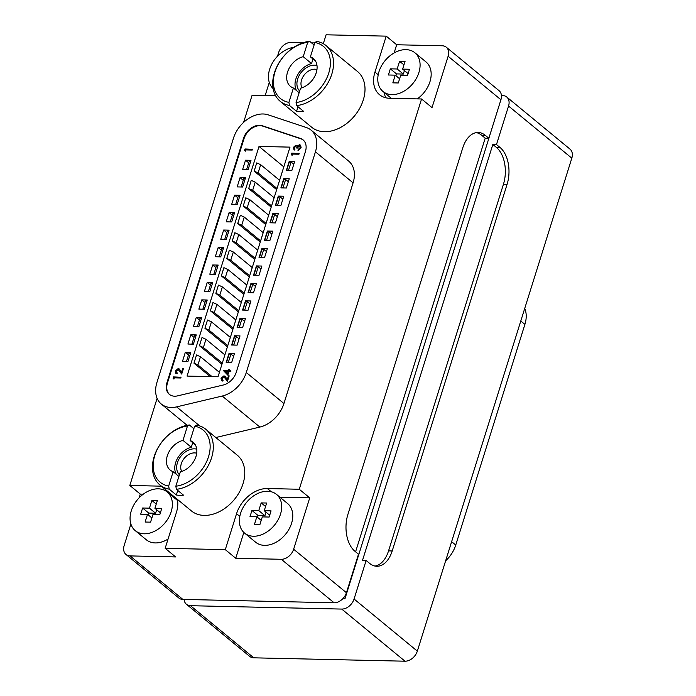 <?xml version="1.0" encoding="UTF-8"?>
<svg xmlns="http://www.w3.org/2000/svg" width="696" height="696" viewBox="0 0 696 696"><rect width="100%" height="100%" fill="white"/><g stroke="black" fill="none" stroke-linecap="round" stroke-linejoin="round"><path stroke-width="1.04" d="M293.738 47.363A25.091 18.009 -50.5 0 0 269.656 69.243A25.091 18.009 -50.5 0 0 273.11 88.575M131.266 510.864A25.091 18.009 -50.5 0 0 135.268 530.674A25.091 18.009 -50.5 0 0 171.164 511.751A25.091 18.009 -50.5 0 0 167.171 491.95A25.091 18.009 -50.5 0 0 131.266 510.864M135.268 530.674L146.343 539.8A25.091 18.009 -50.5 0 0 168.067 539.052M240.59 513.3A25.091 18.009 -50.5 0 0 244.583 533.11A25.091 18.009 -50.5 0 0 280.488 514.196A25.091 18.009 -50.5 0 0 276.495 494.386A25.091 18.009 -50.5 0 0 240.59 513.3M244.583 533.11L255.667 542.236A25.091 18.009 -50.5 0 0 291.563 523.322A25.091 18.009 -50.5 0 0 287.57 503.512L276.495 494.386M378.981 71.688A25.091 18.009 -50.5 0 0 382.983 91.489A25.091 18.009 -50.5 0 0 418.888 72.575A25.091 18.009 -50.5 0 0 414.886 52.765A25.091 18.009 -50.5 0 0 378.981 71.688M417.269 98.884A25.091 18.009 -50.5 0 0 429.963 81.702A25.091 18.009 -50.5 0 0 425.961 61.892L414.886 52.765M184.092 599.439A11.458 8.221 129.5 0 0 186.441 604.276A11.458 8.221 129.5 0 0 190.504 605.703L341.736 609.078A11.458 8.221 129.5 0 0 354.064 599.012L366.131 560.497L369.707 563.438A27.492 16.66 91.3 0 0 376.814 566.274A27.492 16.66 91.3 0 0 392.196 550.962L507.097 184.309A27.492 16.66 91.3 0 0 500.05 147.491L496.483 144.55L508.55 106.044A11.458 8.221 129.5 0 0 506.723 96.996L569.989 149.118A11.458 8.221 129.5 0 1 571.816 158.166L508.55 106.044M354.064 599.012L417.33 651.134L571.816 158.166M488.853 138.269L485.208 138.182L481.641 135.242L485.286 135.329L488.853 138.269L500.92 99.754A11.458 8.221 -50.5 0 0 499.093 90.706L446.293 47.206A11.458 8.221 -50.5 0 0 442.23 45.779L396.676 44.762L386.219 36.14L326.093 34.8L323.301 43.709M243.844 532.449L235.753 558.27L281.306 559.288A11.458 8.221 -50.5 0 0 293.634 549.222L309.729 497.866L299.263 489.253L421.567 98.98L432.025 107.602L448.12 56.254A11.458 8.221 -50.5 0 0 446.293 47.206M130.891 524.036L124.184 545.438A11.458 8.221 -50.5 0 0 126.011 554.486L178.811 597.986A11.458 8.221 -50.5 0 0 182.874 599.413L334.106 602.788A11.458 8.221 -50.5 0 0 346.434 592.722L358.501 554.207L354.934 551.267A27.492 16.66 91.3 0 1 347.887 514.457L462.788 147.804A27.492 16.66 91.3 0 1 478.169 132.492A27.492 16.66 91.3 0 1 485.286 135.329M506.723 96.996A11.458 8.221 129.5 0 0 502.66 95.569L501.442 95.543M323.483 43.126L322.109 43.1M314.749 42.934L311.521 42.865M303.291 42.673L290.998 42.404A11.458 8.221 -50.5 0 0 278.67 52.47L277.495 56.237M143.289 494.16L140.279 494.09L139.096 497.858M140.279 494.09L129.813 485.469L157.113 398.347M275.59 95.726L252.117 95.204L243.6 122.383M269.282 82.424L265.185 95.491M190.504 605.703L253.77 657.824L405.002 661.2L341.736 609.078M235.753 558.27L225.295 549.649L165.161 548.309L176.427 512.36A28.64 20.558 -50.5 0 0 177.384 499.363M126.011 554.486A11.458 8.221 -50.5 0 0 130.074 555.913L175.627 556.93L165.161 548.309M253.77 657.824A11.458 8.221 129.5 0 1 249.707 656.398L186.441 604.276M417.33 651.134A11.458 8.221 129.5 0 1 405.002 661.2M374.996 566.074A27.492 16.66 91.3 0 0 388.551 550.875L503.452 184.231A27.492 16.66 91.3 0 0 496.405 147.413L492.838 144.472L496.483 144.55M366.131 560.497L362.494 560.419L492.838 144.472M355.586 551.806L485.208 138.182M481.641 135.242A27.492 16.66 91.3 0 0 476.342 132.614M299.263 489.253L267.377 488.54A28.64 20.558 -50.5 0 0 236.553 513.709L225.295 549.649M386.219 36.14L374.953 72.088A28.64 20.558 -50.5 0 0 379.52 94.7A28.64 20.558 -50.5 0 0 389.682 98.275L421.567 98.98M161.376 486.173L129.813 485.469M384.262 92.542A28.64 20.558 -50.5 0 0 385.767 97.771M396.676 44.762L394.11 52.948M309.729 497.866L279.914 497.205M171.842 494.795L170.59 494.769M402.636 69.113L405.046 61.405L399.582 61.283L397.164 68.991L390.334 68.834L388.403 74.994L395.232 75.151L392.822 82.85L398.286 82.972L400.705 75.272L407.534 75.42L409.465 69.261L402.636 69.113L408.1 73.611M264.236 510.725L266.655 503.025L261.183 502.903L258.773 510.603L251.935 510.455L250.003 516.615L256.841 516.771L254.423 524.471L259.895 524.593L262.305 516.893L269.143 517.041L271.066 510.881L264.236 510.725L269.709 515.231M154.912 508.289L157.331 500.589L151.867 500.467L149.449 508.167L142.619 508.01L140.688 514.179L147.517 514.327L145.107 522.035L150.571 522.157L152.981 514.448L159.819 514.605L161.75 508.437L154.912 508.289L160.385 512.795M399.608 78.752L395.232 75.151M404.411 70.574L403.323 74.054L396.485 73.907L395.92 75.716M396.485 73.907L390.334 68.834M403.323 74.054L397.164 68.991M403.958 64.893L399.582 61.283M151.893 517.937L147.517 514.327M156.696 509.75L155.6 513.239L148.77 513.082L148.204 514.892M148.77 513.082L142.619 508.01M155.6 513.239L149.449 508.167M156.235 504.069L151.867 500.467M261.217 520.373L256.841 516.771M266.02 512.195L264.924 515.675L258.094 515.527L257.529 517.337M258.094 515.527L251.935 510.455M264.924 515.675L258.773 510.603M265.559 506.505L261.183 502.903M342.763 598.76L344.955 598.804L499.102 105.557M343.676 597.751L344.955 598.804M159.941 484.99L191.4 510.907A36.079 25.909 -50.5 0 0 204.198 515.405A36.079 25.909 -50.5 0 0 239.511 491.907A36.079 25.909 -50.5 0 0 237.284 455.21L205.825 429.293A36.079 25.909 129.5 0 1 209.07 464.023A36.079 25.909 129.5 0 1 176.41 489.314L183.509 495.169A36.079 25.909 -50.5 0 1 179.846 495.343A36.079 25.909 -50.5 0 1 176.34 495.004L169.232 489.157A36.079 25.909 129.5 0 1 159.941 484.99A36.079 25.909 129.5 0 1 156.687 450.26A36.079 25.909 129.5 0 1 189.347 424.969L193.862 428.684M178.898 476.438L173.156 471.705L168.658 486.069L169.232 489.157M189.347 424.969L187.468 426.022L182.97 440.385A18.044 12.954 -50.5 0 0 167.301 455.81A18.044 12.954 -50.5 0 0 170.181 470.052A18.044 12.954 -50.5 0 0 173.156 471.705M182.97 440.385L191.304 447.258A18.044 12.954 -50.5 0 0 175.636 462.675A18.044 12.954 -50.5 0 0 176.314 474.315M196.716 453.253A12.267 8.813 -50.5 0 0 181.317 463.675A12.267 8.813 -50.5 0 0 181.708 471.462M196.742 449.155A15.782 11.336 -50.5 0 0 177.428 462.718A15.782 11.336 -50.5 0 0 179.438 474.715M176.41 489.314L175.827 486.226L180.325 471.871A18.044 12.954 -50.5 0 0 195.211 458.551A18.044 12.954 -50.5 0 0 193.123 442.204A18.044 12.954 -50.5 0 0 190.147 440.551L194.645 426.187L196.524 425.125A36.079 25.909 129.5 0 1 205.825 429.293M175.827 486.226A33.791 24.256 -50.5 0 0 208.522 456.724A33.791 24.256 -50.5 0 0 194.645 426.187M195.315 444.805L190.147 440.551M187.468 426.022A33.791 24.256 -50.5 0 0 154.782 455.523A33.791 24.256 -50.5 0 0 168.658 486.069M176.34 495.004L177.776 490.436M191.304 447.258L192.74 442.682M280.183 101.294L311.643 127.211A36.079 25.909 -50.5 0 0 324.44 131.709A36.079 25.909 -50.5 0 0 359.754 108.211A36.079 25.909 -50.5 0 0 357.526 71.523L326.067 45.597A36.079 25.909 129.5 0 1 329.312 80.327A36.079 25.909 129.5 0 1 296.653 105.618L303.752 111.473A36.079 25.909 -50.5 0 1 300.089 111.647A36.079 25.909 -50.5 0 1 296.583 111.317L289.475 105.461A36.079 25.909 129.5 0 1 280.183 101.294A36.079 25.909 129.5 0 1 276.93 66.564A36.079 25.909 129.5 0 1 309.59 41.273L314.105 44.988M315.558 61.117L310.39 56.854L314.888 42.491L316.767 41.429A36.079 25.909 129.5 0 1 326.067 45.597M296.653 105.618L296.07 102.538L300.568 88.174A18.044 12.954 -50.5 0 0 316.236 72.749A18.044 12.954 -50.5 0 0 313.365 58.508A18.044 12.954 -50.5 0 0 310.39 56.854M316.958 69.556A12.267 8.813 -50.5 0 0 301.559 79.979A12.267 8.813 -50.5 0 0 301.951 87.766M316.985 65.468A15.782 11.336 -50.5 0 0 297.671 79.022A15.782 11.336 -50.5 0 0 299.68 91.019M309.59 41.273L307.71 42.334L303.212 56.689A18.044 12.954 -50.5 0 0 288.327 70.009A18.044 12.954 -50.5 0 0 290.423 86.356A18.044 12.954 -50.5 0 0 293.399 88.009L288.901 102.373L289.475 105.461M307.71 42.334A33.791 24.256 -50.5 0 0 275.024 71.836A33.791 24.256 -50.5 0 0 288.901 102.373M303.212 56.689L311.547 63.562A18.044 12.954 -50.5 0 0 297.679 74.803A18.044 12.954 -50.5 0 0 296.557 90.619M299.141 92.742L293.399 88.009M296.07 102.538A33.791 24.256 -50.5 0 0 328.764 73.028A33.791 24.256 -50.5 0 0 314.888 42.491M311.547 63.562L312.983 58.986M296.583 111.317L298.019 106.74M524.732 308.415A27.492 19.74 129.5 0 1 524.897 324.397L455.741 545.064A27.492 19.74 129.5 0 1 445.631 560.828M296.252 146.082L294.347 147.622L294.686 150.066L293.903 149.614M296.209 145.29L297.392 146.273L296.209 145.29M300.576 145.22L301.142 147.804L298.175 150.458L298.166 149.527L300.167 147.578L299.532 145.681L297.236 148.135L296.261 147.917L295.974 146.021M300.002 145.803L299.532 145.681M299.167 153.503L298.941 154.225L292.503 154.086L292.111 155.33L291.285 154.643L291.755 153.146L299.167 153.503M229.471 369.611L229.184 370.542L230.837 370.577L230.611 371.299L228.949 371.264L227.749 375.1L223.433 370.559L228.445 370.524L228.74 369.593L229.715 369.802L229.48 370.55M230.837 370.577L230.855 371.499L229.193 371.464L227.749 375.1M224.634 376.962L223.99 376.78L221.989 378.502L222.163 380.007M222.041 379.92L222.816 380.207L222.589 380.938L221.476 380.547L221.024 378.25L223.921 375.849L224.956 376.214L227.261 379.607L228.445 375.849L229.175 375.866L227.453 381.356L223.755 376.579L221.746 378.302L223.059 380.407L222.833 381.138L221.598 380.642M225.078 376.319L227.305 379.485M229.175 375.866L227.453 381.356M252.43 149.327L252.204 150.058L245.766 149.91L245.383 151.154L244.548 150.466L245.018 148.97L252.43 149.327M178.881 369.68L178.237 369.489L176.236 371.212L176.41 372.725M176.279 372.63L177.054 372.925L176.827 373.656L175.714 373.265L175.261 370.959L178.167 368.567L179.194 368.923L181.508 372.325L182.683 368.567L183.422 368.575L181.7 374.074L177.993 369.289L175.992 371.012L177.297 373.126L177.071 373.848L175.844 373.352M179.316 369.037L181.543 372.195M183.422 368.575L181.7 374.074M180.995 377.284L180.769 378.006L174.331 377.858L173.948 379.103L173.113 378.415L173.582 376.919L180.995 377.284M286.361 170.424L291.833 170.546L294.73 161.298L289.258 161.176L286.361 170.424M280.897 187.885L286.361 188.007L289.258 178.759L283.794 178.637L280.897 187.885M275.425 205.337L280.888 205.459L283.785 196.22L278.322 196.098L275.425 205.337M269.952 222.798L275.416 222.92L278.313 213.681L272.849 213.559L269.952 222.798M264.48 240.259L269.944 240.381L272.841 231.142L267.377 231.02L264.48 240.259M259.008 257.72L264.471 257.842L267.368 248.594L261.905 248.472L259.008 257.72M253.535 275.181L258.999 275.303L261.896 266.055L256.433 265.933L253.535 275.181M248.063 292.633L253.527 292.755L256.424 283.516L250.96 283.394L248.063 292.633M242.591 310.094L248.063 310.216L250.96 300.976L245.488 300.855L242.591 310.094M237.119 327.555L242.591 327.677L245.488 318.437L240.016 318.316L237.119 327.555M231.646 345.016L237.119 345.138L240.016 335.898L234.543 335.768L231.646 345.016M193.392 326.581L198.856 326.702L201.753 317.463L196.289 317.332L193.392 326.581M198.865 309.12L204.328 309.241L207.225 300.002L201.762 299.88L198.865 309.12M204.337 291.659L209.8 291.781L212.698 282.541L207.234 282.419L204.337 291.659M209.809 274.198L215.273 274.32L218.17 265.08L212.706 264.959L209.809 274.198M215.281 256.746L220.745 256.868L223.642 247.619L218.179 247.498L215.281 256.746M237.162 186.902L242.634 187.024L245.523 177.784L240.059 177.663L237.162 186.902M242.634 169.45L248.098 169.572L250.995 160.324L245.531 160.202L242.634 169.45M226.183 362.477L231.646 362.599L234.543 353.35L229.08 353.229L226.183 362.477M231.69 204.363L237.162 204.485L240.059 195.245L234.587 195.124L231.69 204.363M226.217 221.824L231.69 221.946L234.587 212.706L229.115 212.584L226.217 221.824M220.754 239.285L226.217 239.407L229.115 230.159L223.651 230.037L220.754 239.285M187.92 344.041L193.384 344.163L196.281 334.915L190.817 334.793L187.92 344.041M182.448 361.502L187.92 361.624L190.808 352.376L185.345 352.254L182.448 361.502M187.05 376.084L218.031 376.771L289.997 147.126L259.016 146.438L187.05 376.084M303.273 140.053A14.894 10.692 -50.5 0 0 300.976 138.852L262.766 126.133A14.894 10.692 -50.5 0 0 243.992 138.756L167.458 382.983A14.894 10.692 -50.5 0 0 169.598 394.536M215.821 437.532L259.86 427.066A27.492 19.74 -50.5 0 0 283.933 403.515L353.081 182.848A27.492 19.74 -50.5 0 0 348.705 161.141L311.051 130.117A27.492 19.74 -50.5 0 0 306.353 127.542L268.143 114.831A27.492 19.74 -50.5 0 0 233.491 138.139L156.957 382.365A27.492 19.74 -50.5 0 0 161.333 404.072A27.492 19.74 -50.5 0 0 176.61 406.882L222.215 396.041A27.492 19.74 -50.5 0 0 246.28 372.499L315.436 151.824A27.492 19.74 -50.5 0 0 311.051 130.117M223.225 385.027A14.894 10.692 -50.5 0 0 236.257 372.273L305.413 151.606A14.894 10.692 -50.5 0 0 303.038 139.844A14.894 10.692 -50.5 0 0 300.498 138.452L262.279 125.732A14.894 10.692 -50.5 0 0 243.513 138.365L166.979 382.582A14.894 10.692 -50.5 0 0 169.346 394.345A14.894 10.692 -50.5 0 0 177.628 395.867L223.225 385.027M258.103 172.912L260.678 164.7L256.728 162.899L254.153 171.112L258.103 172.912L277.025 188.503M276.669 189.66L254.153 171.112M252.639 190.373L255.215 182.152L251.256 180.36L248.681 188.572L252.639 190.373L271.562 205.964M271.196 207.121L248.681 188.572M247.167 207.834L249.742 199.613L245.784 197.821L243.209 206.033L247.167 207.834L266.09 223.425M265.724 224.582L243.209 206.033M241.695 225.295L244.27 217.074L240.311 215.281L237.736 223.494L241.695 225.295L260.617 240.877M260.252 242.043L237.736 223.494M236.222 242.747L238.798 234.535L234.839 232.734L232.264 240.955L236.222 242.747L255.145 258.338M254.78 259.504L232.264 240.955M230.75 260.208L233.325 251.995L229.367 250.195L226.8 258.416L230.75 260.208L249.673 275.799M249.307 276.956L226.8 258.416M225.278 277.669L227.853 269.456L223.903 267.655L221.328 275.868L225.278 277.669L244.2 293.26M243.835 294.417L221.328 275.868M219.805 295.13L222.381 286.909L218.431 285.116L215.856 293.329L219.805 295.13L238.728 310.72M238.363 311.878L215.856 293.329M214.333 312.591L216.908 304.37L212.959 302.577L210.383 310.79L214.333 312.591L233.256 328.181M232.89 329.339L210.383 310.79M208.861 330.043L211.436 321.83L207.486 320.03L204.911 328.251L208.861 330.043L227.783 345.634M227.418 346.799L204.911 328.251M203.389 347.504L205.964 339.291L202.014 337.49L199.439 345.712L203.389 347.504L222.311 363.095M221.954 364.26L199.439 345.712M197.925 364.965L200.5 356.752L196.542 354.951L193.966 363.173L197.925 364.965L212.089 376.64M210.27 376.597L193.966 363.173M283.811 166.866L259.016 146.438M188.538 354.882L185.345 352.254M200.5 356.752L219.414 372.343M194.01 337.421L190.817 334.793M226.835 232.664L223.651 230.037M232.307 215.212L229.115 212.584M237.78 197.751L234.587 195.124M226.826 362.486L228.34 362.303L230.915 354.09L229.132 354.046L226.557 362.268M230.098 354.073L229.08 353.229M248.724 162.829L245.531 160.202M243.252 180.29L240.059 177.663M221.363 250.125L218.179 247.498M215.891 267.586L212.706 264.959M210.418 285.047L207.234 282.419M204.946 302.508L201.762 299.88M199.482 319.96L196.289 317.332M232.299 345.033L233.812 344.851L236.388 336.629L234.604 336.594L232.029 344.807M235.57 336.612L234.543 335.768M237.762 327.572L239.285 327.39L241.86 319.168L240.068 319.133L237.493 327.346M241.042 319.151L240.016 318.316M243.235 310.111L244.757 309.929L247.332 301.716L245.54 301.673L242.965 309.885M246.506 301.69L245.488 300.855M248.707 292.651L250.229 292.468L252.805 284.255L251.012 284.212L248.437 292.433M251.978 284.238L250.96 283.394M254.179 275.19L255.702 275.007L258.277 266.794L256.485 266.751L253.91 274.972M257.45 266.777L256.433 265.933M259.651 257.729L261.174 257.546L263.749 249.333L261.957 249.299L259.382 257.511M262.923 249.316L261.905 248.472M265.124 240.277L266.646 240.094L269.221 231.872L267.429 231.838L264.854 240.05M268.395 231.855L267.377 231.02M270.596 222.816L272.119 222.633L274.694 214.411L272.902 214.377L270.326 222.589M273.867 214.394L272.849 213.559M276.068 205.355L277.582 205.172L280.157 196.959L278.374 196.916L275.799 205.129M279.34 196.942L278.322 196.098M281.541 187.894L283.055 187.711L285.63 179.498L283.846 179.455L281.271 187.676M284.812 179.481L283.794 178.637M287.013 170.433L288.527 170.25L291.102 162.037L289.319 161.994L286.743 170.215M290.284 162.02L289.258 161.176M205.964 339.291L224.886 354.882M211.436 321.83L230.359 337.421M216.908 304.37L235.831 319.96M222.381 286.909L241.303 302.499M227.853 269.456L246.775 285.038M233.325 251.995L252.248 267.586M238.798 234.535L257.72 250.125M244.27 217.074L263.192 232.664M249.742 199.613L268.665 215.203M255.215 182.152L274.128 197.742M260.678 164.7L279.601 180.29M250.743 161.133L249.264 161.107L246.689 169.319L248.167 169.354M293.799 164.256L291.102 162.037M245.27 178.594L243.791 178.559L241.216 186.78L242.695 186.815M288.327 181.717L285.63 179.498M239.798 196.054L238.319 196.02L235.744 204.241L237.223 204.267M282.854 199.178L280.157 196.959M234.326 213.515L232.847 213.481L230.272 221.702L231.751 221.728M277.382 216.639L274.694 214.411M228.862 230.976L227.375 230.941L224.799 239.154L226.287 239.189M271.918 234.1L269.221 231.872M223.39 248.437L221.902 248.402L219.327 256.615L220.815 256.65M266.446 251.552L263.749 249.333M217.918 265.889L216.43 265.863L213.855 274.076L215.342 274.111M260.974 269.013L258.277 266.794M212.445 283.35L210.958 283.315L208.391 291.537L209.87 291.572M255.502 286.474L252.805 284.255M206.973 300.811L205.494 300.776L202.919 308.998L204.398 309.024M250.029 303.935L247.332 301.716M201.501 318.272L200.022 318.237L197.446 326.45L198.925 326.485M244.557 321.395L241.86 319.168M196.028 335.733L194.549 335.698L191.974 343.911L193.453 343.946M239.085 338.856L236.388 336.629M190.556 353.194L189.077 353.159L186.502 361.372L187.981 361.407M233.612 356.308L230.915 354.09M180.76 377.084L180.525 377.806L174.331 377.858M174.096 377.658L173.704 378.902M178.759 369.567L178.237 369.489M252.196 149.127L251.969 149.857L245.766 149.91M245.531 149.71L245.14 150.954M224.521 376.849L223.99 376.78M227.462 373.656L228.218 371.246L225.104 371.177L227.462 373.656M228.157 371.438L225.347 371.377L227.479 373.621M298.923 153.303L298.697 154.034L292.503 154.086M292.259 153.886L291.868 155.13M296.139 145.96L294.347 147.622M294.103 147.421L294.913 149.335M294.417 148.961L294.686 150.066M299.889 145.69L299.289 145.481L297.236 148.135M296.992 147.935L296.261 147.917M294.017 149.718L293.364 147.413L295.965 145.09L297.149 146.073L299.454 144.751L300.454 145.116L301.142 147.804M300.898 147.604L297.94 150.258M295.965 145.09L297.149 146.073M500.92 99.754L448.12 56.254M293.634 549.222L346.434 592.722M334.106 602.788L281.306 559.288M130.074 555.913L182.874 599.413M496.405 147.413L500.05 147.491M378.206 74.768L374.953 72.088M239.807 516.388L236.553 513.709M271.292 491.759L267.377 488.54M503.452 184.231L507.097 184.309M388.551 550.875L392.196 550.962M524.897 324.397L520.782 321.013M455.741 545.064L451.626 541.679M246.28 372.499L283.933 403.515M222.215 396.041L259.86 427.066M315.436 151.824L353.081 182.848M176.61 406.882L199.735 425.935M167.458 382.983L166.979 382.582M243.992 138.756L243.513 138.365M262.766 126.133L262.279 125.732M300.976 138.852L300.498 138.452M382.983 91.489L391.256 98.31M167.171 491.95L177.584 500.528M161.333 404.072L187.12 425.308"/></g></svg>
